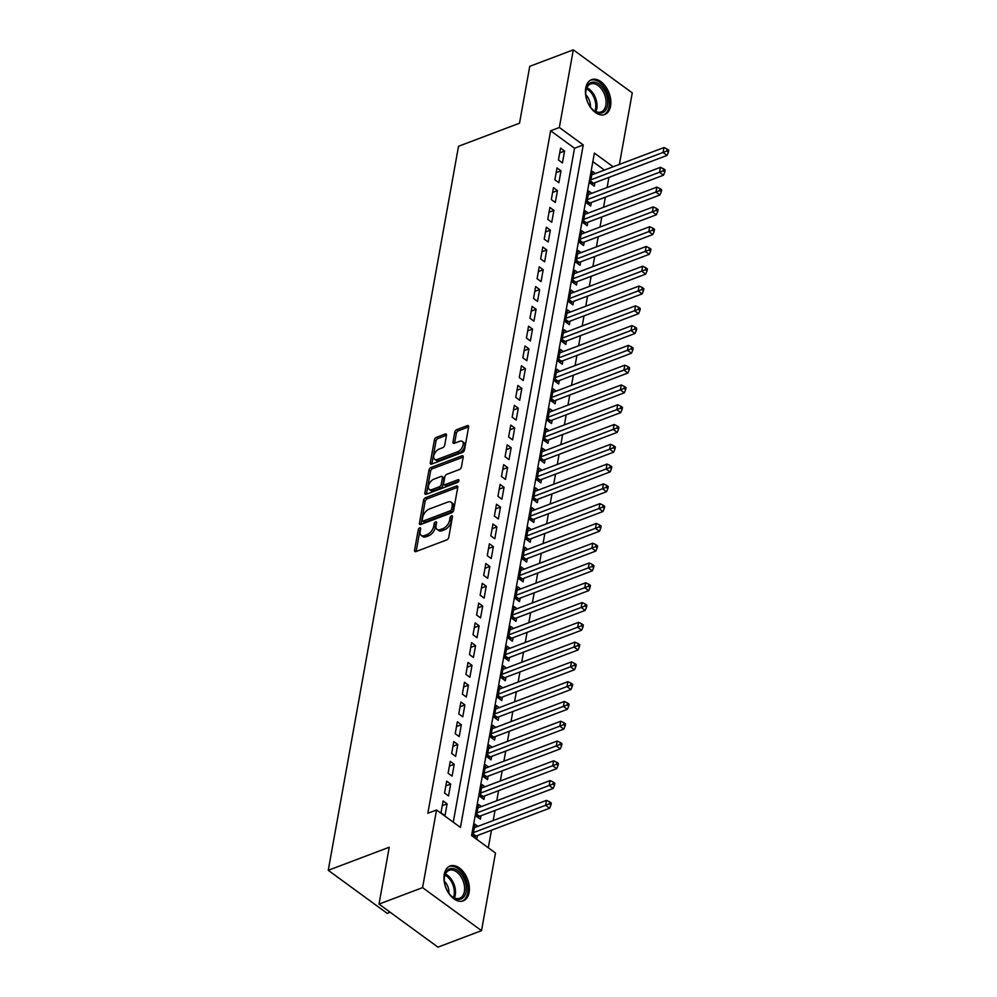 <?xml version="1.0" encoding="UTF-8"?>
<svg xmlns="http://www.w3.org/2000/svg" width="997" height="997" viewBox="0 0 997 997"><rect width="100%" height="100%" fill="white"/><g stroke="black" fill="none" stroke-linecap="round" stroke-linejoin="round"><path stroke-width="1.5" d="M419.712 527.837A1.645 0.922 -53.9 0 0 418.266 529.644L414.553 550.282A2.343 1.321 -53.9 0 0 414.877 551.528A2.343 1.321 -53.9 0 0 415.911 551.578L446.706 539.925A2.343 1.321 -53.9 0 0 448.762 537.333L452.476 516.708A1.645 0.922 -53.9 0 0 452.252 515.835A1.645 0.922 -53.9 0 0 451.529 515.798A1.645 0.922 -53.9 0 0 450.083 517.605L449.597 520.284A7.502 4.225 -53.9 0 1 443.004 528.56L440.437 529.532A7.502 4.225 -53.9 0 1 437.135 529.382A7.502 4.225 -53.9 0 1 436.088 525.394L436.574 522.727A1.645 0.922 -53.9 0 0 436.337 521.855A1.645 0.922 -53.9 0 0 435.614 521.817A1.645 0.922 -53.9 0 0 434.169 523.624L433.695 526.304A7.502 4.225 -53.9 0 1 427.102 534.579L424.535 535.551A7.502 4.225 -53.9 0 1 421.233 535.401A7.502 4.225 -53.9 0 1 420.173 531.413L420.659 528.734A1.645 0.922 -53.9 0 0 420.435 527.874A1.645 0.922 -53.9 0 0 419.712 527.837M420.51 529.569A1.645 0.922 -53.9 0 0 419.862 530.815L416.148 551.441A2.343 1.321 -53.9 0 0 416.135 551.491L414.553 550.282M452.326 517.53A1.645 0.922 -53.9 0 0 451.678 518.776L451.192 521.443L449.597 520.284M436.424 523.55A1.645 0.922 -53.9 0 0 435.764 524.796L435.29 527.463L433.695 526.304M610.588 106.156A18.619 11.652 -110.7 0 1 604.755 114.505A18.619 11.652 -110.7 0 1 590.723 107.713A18.619 11.652 -110.7 0 1 585.738 88.01A18.619 11.652 -110.7 0 1 591.57 79.673A18.619 11.652 -110.7 0 1 605.59 86.465A18.619 11.652 -110.7 0 1 610.588 106.156M469.101 892.502A18.619 11.652 -110.7 0 1 463.269 900.852A18.619 11.652 -110.7 0 1 449.248 894.06A18.619 11.652 -110.7 0 1 444.251 874.357A18.619 11.652 -110.7 0 1 450.083 866.007A18.619 11.652 -110.7 0 1 464.103 872.799A18.619 11.652 -110.7 0 1 469.101 892.502M446.469 435.328A2.343 1.321 -53.9 0 0 446.145 434.081A2.343 1.321 -53.9 0 0 445.111 434.031L436.474 437.297A2.343 1.321 -53.9 0 0 434.418 439.889L430.293 462.795A2.343 1.321 -53.9 0 0 430.617 464.041A2.343 1.321 -53.9 0 0 431.651 464.091L462.446 452.451A2.343 1.321 -53.9 0 0 464.502 449.859L468.627 426.94A2.343 1.321 -53.9 0 0 468.303 425.694A2.343 1.321 -53.9 0 0 467.269 425.657L456.825 429.595A2.343 1.321 -53.9 0 0 454.769 432.187L453.012 441.995A2.343 1.321 -53.9 0 0 453.336 443.241A2.343 1.321 -53.9 0 0 454.37 443.291L459.542 441.335A6.269 3.527 -53.9 0 1 462.309 441.459A6.269 3.527 -53.9 0 1 462.571 446.718A6.269 3.527 -53.9 0 1 457.673 451.716L437.396 459.393A6.269 3.527 -53.9 0 1 434.642 459.256A6.269 3.527 -53.9 0 1 434.368 454.009A6.269 3.527 -53.9 0 1 439.266 448.999L442.656 447.715A2.343 1.321 -53.9 0 0 444.712 445.136L446.469 435.328M613.155 166.786L594.386 153.089L471.593 835.573L495.484 853.021L481.514 930.662L437.945 947.15L379.01 904.105L389.241 847.238L328.25 870.306L458.52 146.285L519.512 123.204L529.756 66.338L573.312 49.85L632.26 92.895L619.386 164.43M379.01 904.105L422.578 887.629L436.549 809.975L460.44 827.435L583.245 144.939L559.342 127.491L573.312 49.85M453.261 822.189L574.534 148.241L550.631 130.794L427.838 813.278L436.549 809.975M550.631 130.794L559.342 127.491M425.607 497.69A2.343 1.321 -53.9 0 0 423.551 500.282L419.425 523.188A2.343 1.321 -53.9 0 0 419.749 524.434A2.343 1.321 -53.9 0 0 420.784 524.484L451.579 512.832A2.343 1.321 -53.9 0 0 453.635 510.252L457.76 487.334A2.343 1.321 -53.9 0 0 457.436 486.087A2.343 1.321 -53.9 0 0 456.402 486.038L425.607 497.69L427.202 498.849A2.343 1.321 -53.9 0 0 425.146 501.441L421.021 524.347A2.343 1.321 -53.9 0 0 421.008 524.397M424.859 492.992L428.984 470.086A2.343 1.321 -53.9 0 1 431.04 467.493L461.835 455.841A2.343 1.321 -53.9 0 1 462.87 455.891A2.343 1.321 -53.9 0 1 463.194 457.137L461.424 466.945A2.343 1.321 -53.9 0 1 459.368 469.537L446.88 474.26A2.343 1.321 -53.9 0 0 444.824 476.853L443.653 483.358A2.343 1.321 -53.9 0 0 443.977 484.604A2.343 1.321 -53.9 0 0 445.011 484.642L458.009 479.731A1.645 0.922 -53.9 0 1 458.732 479.769A1.645 0.922 -53.9 0 1 458.807 481.14A1.645 0.922 -53.9 0 1 457.523 482.448L426.218 494.288A2.343 1.321 -53.9 0 1 425.183 494.238A2.343 1.321 -53.9 0 1 424.859 492.992L426.454 494.163L430.579 471.245L428.984 470.086M595.346 173.515L592.442 171.397L590.299 183.261L594.287 186.165L594.91 182.713M591.794 193.306L588.878 191.175L586.747 203.039L590.723 205.955L591.346 202.491M588.23 213.084L585.326 210.953L583.183 222.83L587.171 225.733L587.794 222.269M584.678 232.862L581.762 230.743L579.631 242.607L583.606 245.511L584.23 242.059M581.114 252.652L578.198 250.521L576.067 262.385L580.055 265.302L580.678 261.837M577.55 272.43L574.646 270.299L572.502 282.176L576.49 285.08L577.113 281.615M573.998 292.208L571.082 290.09L568.951 301.954L572.926 304.858L573.549 301.406M570.434 311.999L567.53 309.868L565.386 321.732L569.374 324.648L569.997 321.184M566.869 331.777L563.966 329.646L561.834 341.522L565.81 344.426L566.433 340.962M563.317 351.555L560.401 349.436L558.27 361.3L562.258 364.217L562.881 360.752M559.753 371.345L556.849 369.214L554.706 381.078L558.694 383.995L559.317 380.53M556.201 391.123L553.285 388.992L551.154 400.869L555.13 403.773L555.753 400.308M552.637 410.901L549.733 408.782L547.59 420.647L551.578 423.563L552.201 420.098M549.073 430.692L546.169 428.56L544.038 440.437L548.014 443.341L548.637 439.876M545.521 450.47L542.605 448.338L540.474 460.215L544.449 463.119L545.072 459.654M541.957 470.248L539.053 468.129L536.909 479.993L540.897 482.909L541.521 479.445M538.405 490.038L535.489 487.907L533.358 499.784L537.333 502.687L537.956 499.223M534.841 509.816L531.924 507.685L529.793 519.562L533.781 522.465L534.404 519.001M531.276 529.594L528.373 527.475L526.242 539.34L530.217 542.256L530.84 538.791M527.725 549.384L524.808 547.253L522.677 559.13L526.653 562.034L527.276 558.569M524.16 569.162L521.257 567.031L519.113 578.908L523.101 581.812L523.724 578.347M520.608 588.94L517.692 586.822L515.561 598.686L519.537 601.602L520.16 598.138M517.044 608.731L514.128 606.6L511.997 618.476L515.985 621.38L516.608 617.916M513.48 628.509L510.576 626.378L508.433 638.254L512.421 641.158L513.044 637.694M509.928 648.287L507.012 646.168L504.881 658.032L508.856 660.949L509.479 657.484M506.364 668.077L503.46 665.946L501.317 677.823L505.305 680.727L505.928 677.262M502.812 687.855L499.896 685.737L497.765 697.601L501.74 700.505L502.363 697.04M499.248 707.633L496.332 705.515L494.2 717.379L498.188 720.295L498.812 716.831M495.683 727.424L492.78 725.293L490.636 737.169L494.624 740.073L495.247 736.609M492.132 747.202L489.215 745.083L487.084 756.947L491.06 759.851L491.683 756.387M488.567 766.98L485.664 764.861L483.52 776.725L487.508 779.642L488.131 776.177M485.016 786.77L482.099 784.639L479.968 796.516L483.944 799.42L484.567 795.955M481.451 806.548L478.535 804.429L476.404 816.294L480.392 819.198L481.015 815.745M443.117 800.94L440.986 812.804L444.974 815.72L447.105 803.844L443.117 800.94M446.681 781.162L444.55 793.026L448.525 795.93L450.669 784.066L446.681 781.162M450.245 761.372L448.102 773.248L452.09 776.152L454.221 764.288L450.245 761.372M453.797 741.594L451.666 753.458L455.641 756.374L457.785 744.497L453.797 741.594M457.361 721.816L455.218 733.68L459.206 736.584L461.337 724.719L457.361 721.816M460.913 702.025L458.782 713.902L462.77 716.806L464.901 704.941L460.913 702.025M464.477 682.247L462.346 694.111L466.322 697.028L468.465 685.151L464.477 682.247M468.042 662.469L465.898 674.333L469.886 677.237L472.017 665.373L468.042 662.469M471.593 642.679L469.462 654.555L473.438 657.459L475.581 645.595L471.593 642.679M475.158 622.901L473.014 634.765L477.002 637.681L479.133 625.804L475.158 622.901M478.71 603.123L476.578 614.987L480.566 617.891L482.698 606.026L478.71 603.123M482.274 583.332L480.143 595.209L484.118 598.113L486.262 586.248L482.274 583.332M485.838 563.554L483.695 575.419L487.683 578.335L489.814 566.458L485.838 563.554M489.39 543.776L487.259 555.641L491.234 558.544L493.378 546.68L489.39 543.776M492.954 523.986L490.823 535.863L494.799 538.766L496.93 526.902L492.954 523.986M496.506 504.208L494.375 516.072L498.363 518.988L500.494 507.112L496.506 504.208M500.07 484.43L497.939 496.294L501.915 499.198L504.058 487.334L500.07 484.43M503.635 464.639L501.491 476.516L505.479 479.42L507.61 467.556L503.635 464.639M507.186 444.861L505.055 456.726L509.031 459.642L511.174 447.765L507.186 444.861M510.751 425.083L508.62 436.948L512.595 439.851L514.726 427.987L510.751 425.083M514.315 405.293L512.171 417.17L516.159 420.073L518.29 408.209L514.315 405.293M517.867 385.515L515.736 397.379L519.711 400.296L521.855 388.419L517.867 385.515M521.431 365.737L519.287 377.601L523.275 380.505L525.407 368.641L521.431 365.737M524.983 345.947L522.852 357.823L526.84 360.727L528.971 348.863L524.983 345.947M528.547 326.169L526.416 338.033L530.392 340.949L532.523 329.072L528.547 326.169M532.111 306.391L529.968 318.255L533.956 321.159L536.087 309.294L532.111 306.391M535.663 286.6L533.532 298.477L537.508 301.381L539.651 289.516L535.663 286.6M539.227 266.822L537.084 278.686L541.072 281.603L543.203 269.726L539.227 266.822M542.779 247.044L540.648 258.908L544.636 261.812L546.767 249.948L542.779 247.044M546.344 227.254L544.212 239.13L548.188 242.034L550.332 230.17L546.344 227.254M549.908 207.476L547.764 219.34L551.752 222.256L553.883 210.379L549.908 207.476M553.46 187.698L551.329 199.562L555.304 202.466L557.448 190.601L553.46 187.698M557.024 167.907L554.88 179.784L558.868 182.688L560.999 170.823L557.024 167.907M562.433 162.91L564.564 151.033L560.576 148.129L558.445 159.994L562.433 162.91M488.306 847.786L491.471 830.214M493.216 820.531L495.035 810.436M496.768 800.753L498.587 790.658M500.332 780.975L502.152 770.868M503.896 761.185L505.703 751.09M507.448 741.407L509.268 731.312M511.012 721.629L512.832 711.522M514.564 701.838L516.384 691.744M518.128 682.06L519.948 671.966M521.693 662.282L523.5 652.175M525.245 642.492L527.064 632.397M528.809 622.714L530.628 612.619M532.361 602.936L534.18 592.829M535.925 583.145L537.744 573.051M539.489 563.367L541.296 553.26M543.041 543.589L544.861 533.482M546.605 523.799L548.425 513.704M550.157 504.021L551.977 493.914M553.721 484.243L555.541 474.136M557.286 464.452L559.105 454.358M560.837 444.674L562.657 434.567M564.402 424.896L566.221 414.789M567.966 405.106L569.773 395.011M571.518 385.328L573.337 375.221M575.082 365.538L576.902 355.443M578.634 345.76L580.453 335.665M582.198 325.982L584.018 315.875M585.762 306.191L587.569 296.097M589.314 286.413L591.134 276.319M592.879 266.635L594.698 256.528M596.43 246.845L598.25 236.75M599.995 227.067L601.814 216.972M603.559 207.289L605.366 197.182M607.111 187.498L608.93 177.404M604.431 170.076L592.854 161.626M477.887 826.326L474.983 824.207L472.84 836.072L476.828 838.988L477.451 835.523M328.25 870.306L387.185 913.352L390.139 912.23M481.514 930.662L422.578 887.629M574.534 148.241L583.245 144.939M447.105 803.844L442.269 805.676M450.669 784.066L445.833 785.898M454.221 764.288L449.385 766.107M457.785 744.497L452.95 746.329M461.337 724.719L456.501 726.551M464.901 704.941L460.066 706.761M468.465 685.151L463.63 686.983M472.017 665.373L467.182 667.205M475.581 645.595L470.746 647.414M479.133 625.804L474.298 627.636M482.698 606.026L477.862 607.858M486.262 586.248L481.426 588.068M489.814 566.458L484.978 568.29M493.378 546.68L488.542 548.512M496.93 526.902L492.094 528.722M500.494 507.112L495.659 508.944M504.058 487.334L499.223 489.166M507.61 467.556L502.775 469.375M511.174 447.765L506.339 449.597M514.726 427.987L509.903 429.819M518.29 408.209L513.455 410.029M521.855 388.419L517.019 390.251M525.407 368.641L520.571 370.473M528.971 348.863L524.135 350.682M532.523 329.072L527.7 330.904M536.087 309.294L531.251 311.126M539.651 289.516L534.816 291.336M543.203 269.726L538.368 271.558M546.767 249.948L541.932 251.78M550.332 230.17L545.496 231.989M553.883 210.379L549.048 212.211M557.448 190.601L552.612 192.433M560.999 170.823L556.164 172.643M564.564 151.033L559.728 152.865M421.233 535.401L422.828 536.56A7.502 4.225 -53.9 0 0 426.13 536.71L424.535 535.551M435.29 527.463A7.502 4.225 -53.9 0 1 428.698 535.75L426.13 536.71M437.135 529.382L438.73 530.541A7.502 4.225 -53.9 0 0 442.032 530.703L440.437 529.532M451.192 521.443A7.502 4.225 -53.9 0 1 444.6 529.731L442.032 530.703M457.773 487.284L427.202 498.849M422.205 520.147A1.645 0.922 -53.9 0 0 422.441 521.02A1.645 0.922 -53.9 0 0 423.164 521.057L450.183 510.825A1.645 0.922 -53.9 0 0 451.629 509.018L452.14 506.202A7.502 4.225 -53.9 0 0 451.08 502.214A7.502 4.225 -53.9 0 0 447.778 502.064L429.308 509.043A7.502 4.225 -53.9 0 0 422.716 517.331L422.205 520.147M422.441 521.02L424.024 522.179A1.645 0.922 -53.9 0 0 424.747 522.216L423.164 521.057M451.08 502.214L452.675 503.373A7.502 4.225 -53.9 0 1 453.722 507.361L453.224 510.177A1.645 0.922 -53.9 0 1 451.778 511.997L424.747 522.216M463.206 457.1L432.636 468.652A2.343 1.321 -53.9 0 0 430.579 471.245M443.977 484.604L445.572 485.763A2.343 1.321 -53.9 0 0 446.606 485.813L458.77 481.202M433.919 479.158A6.269 3.527 -53.9 0 0 429.022 484.168A6.269 3.527 -53.9 0 0 429.296 489.415A6.269 3.527 -53.9 0 0 432.05 489.552L439.191 486.848A2.343 1.321 -53.9 0 0 441.26 484.255L442.431 477.75A2.343 1.321 -53.9 0 0 442.095 476.504A2.343 1.321 -53.9 0 0 441.06 476.454L433.919 479.158M429.296 489.415L430.891 490.586A6.269 3.527 -53.9 0 0 433.645 490.711L432.05 489.552M442.095 476.504L443.69 477.675A2.343 1.321 -53.9 0 1 444.014 478.921L442.855 485.427A2.343 1.321 -53.9 0 1 440.786 488.007L433.645 490.711M434.642 459.256L436.237 460.415A6.269 3.527 -53.9 0 0 438.992 460.552L437.396 459.393M462.309 441.459L463.892 442.631A6.269 3.527 -53.9 0 1 464.166 447.877A6.269 3.527 -53.9 0 1 459.268 452.887L438.992 460.552M468.64 426.903L458.421 430.766A2.343 1.321 -53.9 0 0 456.364 433.346L454.595 443.154A2.343 1.321 -53.9 0 0 454.595 443.204M446.482 435.278L438.069 438.468A2.343 1.321 -53.9 0 0 436.013 441.048L431.888 463.966A2.343 1.321 -53.9 0 0 431.875 464.016M474.385 837.206L475.382 836.433A2.393 1.346 126.1 0 1 476.055 836.047L549.596 808.231L545.621 805.314L546.506 800.379L474.36 827.672M473.463 832.607L549.347 803.856L550.93 805.015L551.291 803.034L549.696 801.875L549.347 803.856M546.506 800.379L549.696 801.875M550.93 805.015L549.596 808.231M466.035 891.804A16.114 10.082 -110.7 0 1 451.143 895.829A16.114 10.082 -110.7 0 1 444.313 877.796A16.114 10.082 -110.7 0 1 444.525 876.101A16.114 10.082 -110.7 0 1 457.685 870.605A16.114 10.082 -110.7 0 1 466.035 891.804M450.856 895.543A14.918 9.334 69.3 0 0 459.692 898.247A14.918 9.334 69.3 0 0 464.365 891.555A14.918 9.334 69.3 0 0 460.365 875.765A14.918 9.334 69.3 0 0 449.124 870.331A14.918 9.334 69.3 0 0 444.45 877.011A14.918 9.334 69.3 0 0 444.288 878.207M461.985 901.201A18.507 11.578 69.3 0 0 467.63 892.976A18.507 11.578 69.3 0 0 462.733 873.497A18.507 11.578 69.3 0 0 448.887 866.592M448.912 893.237A10.631 6.643 69.3 0 0 444.363 881.211M600.057 113.11A16.114 10.082 -110.7 0 1 592.617 109.496A16.114 10.082 -110.7 0 1 585.8 91.462A16.114 10.082 -110.7 0 1 593.464 82.128A16.114 10.082 -110.7 0 1 607.285 97.743A16.114 10.082 -110.7 0 1 600.057 113.11M592.343 109.209A14.918 9.334 69.3 0 0 598.948 112.287A14.918 9.334 69.3 0 0 601.179 111.901A14.918 9.334 69.3 0 0 605.191 96.335A14.918 9.334 69.3 0 0 592.841 83.598A14.918 9.334 69.3 0 0 590.61 83.985A14.918 9.334 69.3 0 0 585.775 91.861M603.472 114.867A18.507 11.578 69.3 0 0 608.257 95.5A18.507 11.578 69.3 0 0 592.978 79.835A18.507 11.578 69.3 0 0 590.374 80.246M590.398 106.903A10.631 6.643 69.3 0 0 585.85 94.877M477.949 817.415L478.934 816.655A2.393 1.346 126.1 0 1 479.619 816.269L553.161 788.44L549.173 785.536L550.07 780.589L477.912 807.882M477.027 812.829L552.899 784.066L554.494 785.237L554.855 783.256L553.26 782.084L552.899 784.066M550.07 780.589L553.26 782.084M554.494 785.237L553.161 788.44M481.514 797.637L482.498 796.877A2.393 1.346 126.1 0 1 483.171 796.478L556.712 768.662L552.737 765.758L553.622 760.811L481.476 788.104M480.591 793.051L556.463 764.288L558.058 765.447L558.407 763.465L556.812 762.306L556.463 764.288M553.622 760.811L556.812 762.306M558.058 765.447L556.712 768.662M485.065 777.859L486.062 777.087A2.393 1.346 126.1 0 1 486.735 776.7L560.277 748.884L556.289 745.968L557.186 741.033L485.041 768.326M484.143 773.261L560.015 744.51L561.61 745.669L561.972 743.687L560.376 742.528L560.015 744.51M557.186 741.033L560.376 742.528M561.61 745.669L560.277 748.884M488.63 758.069L489.614 757.309A2.393 1.346 126.1 0 1 490.287 756.922L563.841 729.094L559.853 726.19L560.738 721.242L488.592 748.535M487.707 753.483L563.579 724.719L565.174 725.891L565.523 723.909L563.941 722.738L563.579 724.719M560.738 721.242L563.941 722.738M565.174 725.891L563.841 729.094M492.182 738.291L493.179 737.531A2.393 1.346 126.1 0 1 493.851 737.132L567.393 709.316L563.417 706.412L564.302 701.464L492.157 728.757M491.259 733.705L567.143 704.941L568.739 706.1L569.088 704.119L567.492 702.96L567.143 704.941M564.302 701.464L567.492 702.96M568.739 706.1L567.393 709.316M495.746 718.513L496.73 717.74A2.393 1.346 126.1 0 1 497.416 717.354L570.957 689.538L566.969 686.621L567.866 681.686L495.708 708.979M494.824 713.914L570.695 685.163L572.29 686.322L572.652 684.341L571.057 683.182L570.695 685.163M567.866 681.686L571.057 683.182M572.29 686.322L570.957 689.538M499.31 698.723L500.295 697.962A2.393 1.346 126.1 0 1 500.968 697.576L574.509 669.747L570.533 666.843L571.418 661.896L499.273 689.189M498.388 694.136L574.26 665.373L575.855 666.544L576.204 664.563L574.608 663.391L574.26 665.373M571.418 661.896L574.608 663.391M575.855 666.544L574.509 669.747M502.862 678.945L503.859 678.184A2.393 1.346 126.1 0 1 504.532 677.786L578.073 649.969L574.085 647.065L574.982 642.118L502.837 669.411M501.94 674.358L577.824 645.595L579.407 646.754L579.768 644.772L578.173 643.613L577.824 645.595M574.982 642.118L578.173 643.613M579.407 646.754L578.073 649.969M506.426 659.167L507.411 658.394A2.393 1.346 126.1 0 1 508.096 658.008L581.637 630.191L577.649 627.275L578.534 622.327L506.389 649.633M505.504 654.568L581.376 625.817L582.971 626.976L583.332 624.994L581.737 623.835L581.376 625.817M578.534 622.327L581.737 623.835M582.971 626.976L581.637 630.191M509.978 639.376L510.975 638.616A2.393 1.346 126.1 0 1 511.648 638.23L585.189 610.401L581.214 607.497L582.098 602.549L509.953 629.842M509.056 634.79L584.94 606.026L586.535 607.198L586.884 605.216L585.289 604.045L584.94 606.026M582.098 602.549L585.289 604.045M586.535 607.198L585.189 610.401M513.542 619.598L514.527 618.838A2.393 1.346 126.1 0 1 515.212 618.439L588.753 590.623L584.765 587.719L585.663 582.771L513.505 610.064M512.62 615.012L588.492 586.248L590.087 587.407L590.448 585.426L588.853 584.267L588.492 586.248M585.663 582.771L588.853 584.267M590.087 587.407L588.753 590.623M517.107 599.82L518.091 599.047A2.393 1.346 126.1 0 1 518.764 598.661L592.305 570.845L588.33 567.929L589.215 562.981L517.069 590.286M516.184 595.221L592.056 566.47L593.651 567.629L594 565.648L592.417 564.489L592.056 566.47M589.215 562.981L592.417 564.489M593.651 567.629L592.305 570.845M520.658 580.03L521.655 579.269A2.393 1.346 126.1 0 1 522.328 578.883L595.87 551.054L591.882 548.151L592.779 543.203L520.633 570.496M519.736 575.443L595.62 546.68L597.203 547.852L597.564 545.87L595.969 544.698L595.62 546.68M592.779 543.203L595.969 544.698M597.203 547.852L595.87 551.054M524.223 560.252L525.207 559.491A2.393 1.346 126.1 0 1 525.893 559.093L599.434 531.276L595.446 528.373L596.331 523.425L524.185 550.718M523.3 555.665L599.172 526.902L600.767 528.061L601.129 526.08L599.533 524.921L599.172 526.902M596.331 523.425L599.533 524.921M600.767 528.061L599.434 531.276M527.774 540.474L528.771 539.701A2.393 1.346 126.1 0 1 529.444 539.315L602.986 511.498L599.01 508.582L599.895 503.635L527.749 530.94M526.852 535.875L602.736 507.112L604.332 508.283L604.681 506.302L603.085 505.143L602.736 507.112M599.895 503.635L603.085 505.143M604.332 508.283L602.986 511.498M531.339 520.683L532.336 519.923A2.393 1.346 126.1 0 1 533.009 519.537L606.55 491.708L602.562 488.804L603.459 483.857L531.314 511.149M530.416 516.097L606.288 487.334L607.883 488.493L608.245 486.524L606.65 485.352L606.288 487.334M603.459 483.857L606.65 485.352M607.883 488.493L606.55 491.708M534.903 500.905L535.888 500.145A2.393 1.346 126.1 0 1 536.56 499.746L610.102 471.93L606.126 469.026L607.011 464.079L534.866 491.371M533.981 496.319L609.852 467.556L611.448 468.715L611.797 466.733L610.214 465.574L609.852 467.556M607.011 464.079L610.214 465.574M611.448 468.715L610.102 471.93M538.455 481.127L539.452 480.355A2.393 1.346 126.1 0 1 540.125 479.968L613.666 452.152L609.69 449.236L610.575 444.288L538.43 471.593M537.533 476.529L613.417 447.765L614.999 448.937L615.361 446.955L613.766 445.796L613.417 447.765M610.575 444.288L613.766 445.796M614.999 448.937L613.666 452.152M542.019 461.337L543.004 460.577A2.393 1.346 126.1 0 1 543.689 460.19L617.23 432.362L613.242 429.458L614.14 424.51L541.982 451.803M541.097 456.751L616.969 427.987L618.564 429.146L618.925 427.177L617.33 426.006L616.969 427.987M614.14 424.51L617.33 426.006M618.564 429.146L617.23 432.362M545.571 441.559L546.568 440.799A2.393 1.346 126.1 0 1 547.241 440.4L620.782 412.584L616.807 409.68L617.691 404.732L545.546 432.025M544.661 436.973L620.533 408.209L622.128 409.368L622.477 407.387L620.882 406.228L620.533 408.209M617.691 404.732L620.882 406.228M622.128 409.368L620.782 412.584M549.135 421.781L550.132 421.008A2.393 1.346 126.1 0 1 550.805 420.622L624.346 392.806L620.358 389.889L621.256 384.942L549.11 412.247M548.213 417.182L624.085 388.419L625.68 389.59L626.041 387.609L624.446 386.45L624.085 388.419M621.256 384.942L624.446 386.45M625.68 389.59L624.346 392.806M552.699 401.99L553.684 401.23A2.393 1.346 126.1 0 1 554.357 400.844L627.911 373.015L623.923 370.111L624.807 365.164L552.662 392.457M551.777 397.404L627.649 368.641L629.244 369.8L629.593 367.831L628.01 366.659L627.649 368.641M624.807 365.164L628.01 366.659M629.244 369.8L627.911 373.015M556.251 382.212L557.248 381.452A2.393 1.346 126.1 0 1 557.921 381.053L631.462 353.237L627.487 350.333L628.372 345.386L556.226 372.679M555.329 377.626L631.213 348.863L632.796 350.022L633.157 348.04L631.562 346.881L631.213 348.863M628.372 345.386L631.562 346.881M632.796 350.022L631.462 353.237M559.816 362.434L560.8 361.662A2.393 1.346 126.1 0 1 561.485 361.275L635.027 333.459L631.039 330.543L631.936 325.595L559.778 352.901M558.893 357.836L634.765 329.072L636.36 330.244L636.722 328.262L635.126 327.103L634.765 329.072M631.936 325.595L635.126 327.103M636.36 330.244L635.027 333.459M563.367 342.644L564.364 341.884A2.393 1.346 126.1 0 1 565.037 341.497L638.578 313.669L634.603 310.765L635.488 305.817L563.342 333.11M562.458 338.058L638.329 309.294L639.924 310.453L640.273 308.484L638.678 307.313L638.329 309.294M635.488 305.817L638.678 307.313M639.924 310.453L638.578 313.669M566.932 322.866L567.929 322.106A2.393 1.346 126.1 0 1 568.602 321.707L642.143 293.891L638.155 290.987L639.052 286.039L566.907 313.332M566.009 318.28L641.881 289.516L643.476 290.675L643.838 288.694L642.242 287.535L641.881 289.516M639.052 286.039L642.242 287.535M643.476 290.675L642.143 293.891M570.496 303.088L571.48 302.315A2.393 1.346 126.1 0 1 572.153 301.929L645.707 274.113L641.719 271.196L642.604 266.249L570.458 293.554M569.574 298.489L645.445 269.726L647.041 270.897L647.389 268.916L645.807 267.757L645.445 269.726M642.604 266.249L645.807 267.757M647.041 270.897L645.707 274.113M574.048 283.298L575.045 282.537A2.393 1.346 126.1 0 1 575.718 282.151L649.259 254.322L645.283 251.418L646.168 246.471L574.023 273.764M573.125 278.711L649.01 249.948L650.592 251.107L650.954 249.138L649.359 247.966L649.01 249.948M646.168 246.471L649.359 247.966M650.592 251.107L649.259 254.322M577.612 263.52L578.596 262.759A2.393 1.346 126.1 0 1 579.282 262.361L652.823 234.544L648.835 231.64L649.732 226.693L577.575 253.986M576.69 258.933L652.561 230.17L654.157 231.329L654.518 229.347L652.923 228.188L652.561 230.17M649.732 226.693L652.923 228.188M654.157 231.329L652.823 234.544M581.176 243.742L582.161 242.969A2.393 1.346 126.1 0 1 582.834 242.583L656.375 214.766L652.399 211.85L653.284 206.902L581.139 234.195M580.254 239.143L656.126 210.379L657.721 211.551L658.07 209.569L656.475 208.41L656.126 210.379M653.284 206.902L656.475 208.41M657.721 211.551L656.375 214.766M584.728 223.951L585.725 223.191A2.393 1.346 126.1 0 1 586.398 222.805L659.939 194.976L655.951 192.072L656.849 187.124L584.703 214.417M583.806 219.365L659.678 190.601L661.273 191.76L661.634 189.791L660.039 188.62L659.678 190.601M656.849 187.124L660.039 188.62M661.273 191.76L659.939 194.976M588.292 204.173L589.277 203.413A2.393 1.346 126.1 0 1 589.95 203.014L663.504 175.198L659.516 172.294L660.4 167.346L588.255 194.639M587.37 199.587L663.242 170.823L664.837 171.983L665.186 170.001L663.603 168.842L663.242 170.823M660.4 167.346L663.603 168.842M664.837 171.983L663.504 175.198M591.844 184.395L592.841 183.622A2.393 1.346 126.1 0 1 593.514 183.236L667.055 155.42L663.08 152.504L663.965 147.556L591.819 174.849M590.922 179.796L666.806 151.033L668.401 152.205L668.75 150.223L667.155 149.064L666.806 151.033M663.965 147.556L667.155 149.064M668.401 152.205L667.055 155.42M419.862 530.815L418.266 529.644M451.678 518.776L450.083 517.605M435.764 524.796L434.169 523.624M428.698 535.75L427.102 534.579M444.6 529.731L443.004 528.56M457.797 487.059L456.402 486.038M421.021 524.347L419.425 523.188M425.146 501.441L423.551 500.282M451.778 511.997L450.183 510.825M453.224 510.177L451.629 509.018M453.722 507.361L452.14 506.202M432.636 468.652L431.04 467.493M463.231 456.863L461.835 455.841M446.606 485.813L445.011 484.642M458.994 480.442L458.009 479.731M440.786 488.007L439.191 486.848M442.855 485.427L441.26 484.255M444.014 478.921L442.431 477.75M459.268 452.887L457.673 451.716M454.595 443.154L453.012 441.995M456.364 433.346L454.769 432.187M458.421 430.766L456.825 429.595M468.665 426.666L467.269 425.657M431.888 463.966L430.293 462.795M436.013 441.048L434.418 439.889M438.069 438.468L436.474 437.297M446.506 435.053L445.111 434.031M475.382 836.433L473.077 834.763M476.055 836.047L473.226 833.978M445.36 874.082A14.918 9.334 -110.7 0 1 455.28 894.994A14.918 9.334 -110.7 0 1 454.383 897.923M453.423 897.45A14.432 9.023 69.3 0 0 454.096 895.082A14.432 9.023 69.3 0 0 444.961 875.067M586.847 87.736A14.918 9.334 -110.7 0 1 595.87 111.589M594.91 111.103A14.432 9.023 69.3 0 0 586.448 88.733M478.934 816.655L476.641 814.973M479.619 816.269L476.778 814.2M482.498 796.877L480.205 795.195M483.171 796.478L480.342 794.41M486.062 777.087L483.757 775.417M486.735 776.7L483.894 774.632M489.614 757.309L487.321 755.626M490.287 756.922L487.458 754.854M493.179 737.531L490.873 735.848M493.851 737.132L491.023 735.063M496.73 717.74L494.437 716.07M497.416 717.354L494.574 715.285M500.295 697.962L498.002 696.28M500.968 697.576L498.139 695.507M503.859 678.184L501.553 676.502M504.532 677.786L501.703 675.717M507.411 658.394L505.118 656.724M508.096 658.008L505.255 655.939M510.975 638.616L508.669 636.933M511.648 638.23L508.819 636.161M514.527 618.838L512.234 617.155M515.212 618.439L512.371 616.37M518.091 599.047L515.798 597.377M518.764 598.661L515.935 596.592M521.655 579.269L519.35 577.587M522.328 578.883L519.499 576.814M525.207 559.491L522.914 557.809M525.893 559.093L523.051 557.024M528.771 539.701L526.478 538.031M529.444 539.315L526.615 537.246M532.336 519.923L530.03 518.241M533.009 519.537L530.167 517.468M535.888 500.145L533.594 498.463M536.56 499.746L533.731 497.677M539.452 480.355L537.146 478.685M540.125 479.968L537.296 477.899M543.004 460.577L540.71 458.894M543.689 460.19L540.848 458.122M546.568 440.799L544.275 439.116M547.241 440.4L544.412 438.331M550.132 421.008L547.827 419.338M550.805 420.622L547.964 418.553M553.684 401.23L551.391 399.548M554.357 400.844L551.528 398.775M557.248 381.452L554.943 379.77M557.921 381.053L555.092 378.985M560.8 361.662L558.507 359.992M561.485 361.275L558.644 359.207M564.364 341.884L562.071 340.201M565.037 341.497L562.208 339.429M567.929 322.106L565.623 320.423M568.602 321.707L565.76 319.638M571.48 302.315L569.187 300.645M572.153 301.929L569.324 299.86M575.045 282.537L572.739 280.855M575.718 282.151L572.889 280.082M578.596 262.759L576.303 261.077M579.282 262.361L576.44 260.292M582.161 242.969L579.868 241.299M582.834 242.583L580.005 240.514M585.725 223.191L583.419 221.508M586.398 222.805L583.557 220.736M589.277 203.413L586.984 201.73M589.95 203.014L587.121 200.945M592.841 183.622L590.536 181.953M593.514 183.236L590.685 181.167"/></g></svg>

